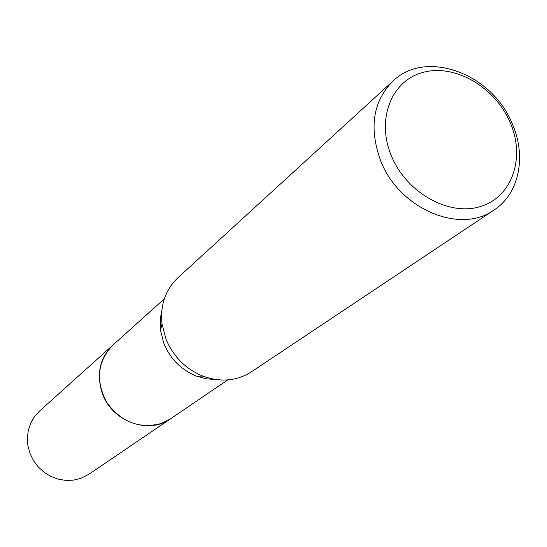 <?xml version="1.0" encoding="UTF-8"?>
<svg xmlns="http://www.w3.org/2000/svg" width="547" height="547" viewBox="0 0 547 547"><rect width="100%" height="100%" fill="white"/><g stroke="black" fill="none" stroke-linecap="round" stroke-linejoin="round"><path stroke-width="0.82" d="M227.798 379.919L170.555 418.804C148.77 434.783 112.32 421.716 102.494 393.854C96.115 374.572 99.568 358.333 112.846 345.143L164.298 298.867M171.088 418.441C149.379 434.94 112.395 421.99 102.487 393.861C96.046 374.285 99.657 357.902 113.325 344.713M215.853 379.529L206.041 378.804L196.339 376.09C181.166 369.827 170.343 358.948 163.874 343.468L160.49 330.326L160.196 327.434L160.292 318.839L161.816 310.559M494.03 210.014L251.429 371.837C236.837 381.061 220.667 382.497 202.923 376.138C185.624 368.986 173.276 356.576 165.885 338.908L162.021 323.92C160.093 305.171 165.358 289.821 177.802 277.862L392.985 81.045C425.922 48.847 492.17 73.599 512.177 123.595C526.72 156.086 519.363 193.597 494.03 210.014C460.471 234.601 399.583 209.241 380.883 161.31C368.753 128.36 372.787 101.605 392.985 81.045M510.077 122.248C525.537 157.18 512.539 196.674 480.84 206.404C449.374 216.68 406.749 193.105 391.522 156.223C375.823 119.478 391.543 80.19 423.46 72.266C455.166 63.801 495.069 87.178 510.077 122.248M171.307 418.291L89.011 474.194L80.778 478.358L73.435 480.143L65.797 480.416L58.167 479.158L50.837 476.41L44.102 472.273L38.228 466.912L33.456 460.54L29.976 453.401L27.911 445.791L27.35 438.003L28.307 430.345L30.735 423.125L34.536 416.616L39.548 411.064L113.523 344.535M170.548 418.817L161.194 423.508C139.198 429.197 120.996 422.086 106.603 402.182C95.376 380.445 97.455 361.437 112.832 345.143M196.339 376.09L202.923 376.138M160.49 330.326L162.021 323.92"/></g></svg>
